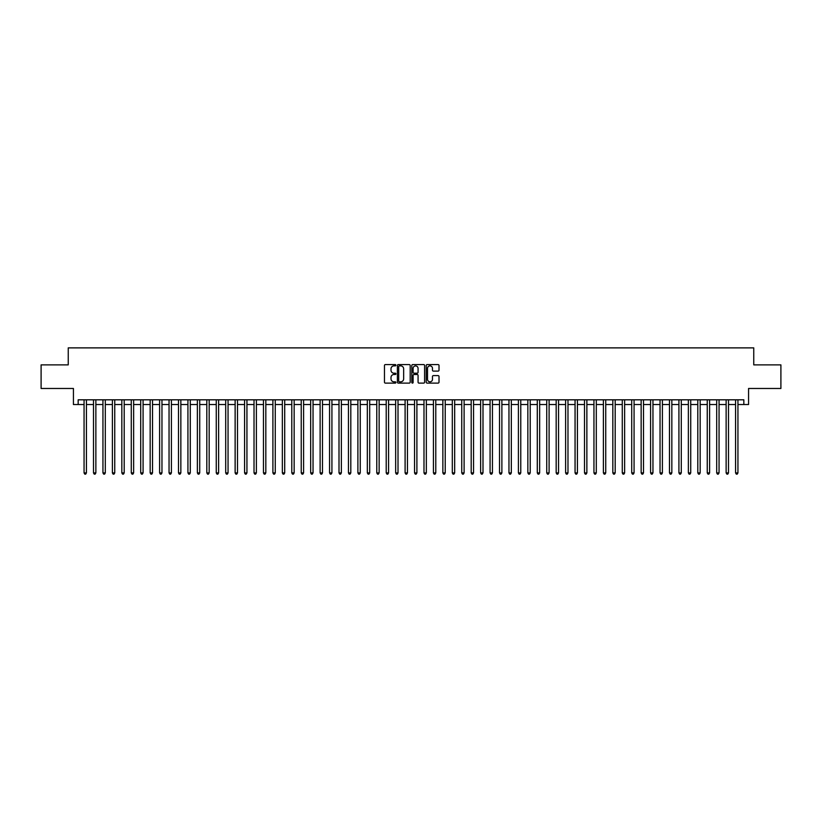 <?xml version="1.0" encoding="UTF-8"?>
<svg xmlns="http://www.w3.org/2000/svg" width="822" height="822" viewBox="0 0 822 822"><rect width="100%" height="100%" fill="white"/><g stroke="black" fill="none" stroke-linecap="round" stroke-linejoin="round"><path stroke-width="1.23" d="M395.896 365.225A0.647 0.647 0 0 0 395.248 364.578L385.395 364.578A0.925 0.925 0 0 0 384.47 365.502L384.47 382.189A0.925 0.925 0 0 0 385.395 383.114L395.248 383.114A0.647 0.647 0 0 0 395.896 382.466A0.647 0.647 0 0 0 395.248 381.819L393.974 381.819A2.969 2.969 0 0 1 391.005 378.85L391.005 377.462A2.969 2.969 0 0 1 393.974 374.493L395.248 374.493A0.647 0.647 0 0 0 395.896 373.846A0.647 0.647 0 0 0 395.248 373.198L393.974 373.198A2.969 2.969 0 0 1 391.005 370.229L391.005 368.842A2.969 2.969 0 0 1 393.974 365.872L395.248 365.872A0.647 0.647 0 0 0 395.896 365.225M438.085 371.112A0.925 0.925 0 0 0 439.01 370.188L439.01 365.502A0.925 0.925 0 0 0 438.085 364.578L427.152 364.578A0.925 0.925 0 0 0 426.228 365.502L426.228 382.189A0.925 0.925 0 0 0 427.152 383.114L438.085 383.114A0.925 0.925 0 0 0 439.01 382.189L439.01 376.538A0.925 0.925 0 0 0 438.085 375.603L433.41 375.603A0.925 0.925 0 0 0 432.475 376.538L432.475 379.332A2.476 2.476 0 0 1 429.998 381.819A2.476 2.476 0 0 1 427.522 379.332L427.522 368.348A2.476 2.476 0 0 1 429.998 365.872A2.476 2.476 0 0 1 432.475 368.348L432.475 370.188A0.925 0.925 0 0 0 433.41 371.112L438.085 371.112M78.162 404.537L78.162 399.811L743.838 399.811L743.838 404.537L748.565 404.537L748.565 388.477L780.9 388.477L780.9 364.876L753.753 364.876L753.753 347.881L68.247 347.881L68.247 364.876L41.1 364.876L41.1 388.477L73.435 388.477L73.435 404.537L84.06 404.537M410.188 365.502A0.925 0.925 0 0 0 409.264 364.578L398.321 364.578A0.925 0.925 0 0 0 397.396 365.502L397.396 382.189A0.925 0.925 0 0 0 398.321 383.114L409.264 383.114A0.925 0.925 0 0 0 410.188 382.189L410.188 365.502M412.736 364.578L423.679 364.578A0.925 0.925 0 0 1 424.604 365.502L424.604 382.189A0.925 0.925 0 0 1 423.679 383.114L418.994 383.114A0.925 0.925 0 0 1 418.069 382.189L418.069 375.418A0.925 0.925 0 0 0 417.144 374.493L414.031 374.493A0.925 0.925 0 0 0 413.106 375.418L413.106 382.466A0.647 0.647 0 0 1 412.459 383.114A0.647 0.647 0 0 1 411.812 382.466L411.812 365.502A0.925 0.925 0 0 1 412.736 364.578M86.423 404.537L93.503 404.537M95.866 404.537L102.945 404.537M105.308 404.537L112.388 404.537M114.751 404.537L121.831 404.537M124.194 404.537L131.273 404.537M133.637 404.537L140.716 404.537M143.079 404.537L150.159 404.537M152.522 404.537L159.602 404.537M161.965 404.537L169.044 404.537M171.408 404.537L178.487 404.537M180.85 404.537L187.93 404.537M190.283 404.537L197.372 404.537M199.725 404.537L206.815 404.537M209.168 404.537L216.258 404.537M218.611 404.537L225.701 404.537M228.054 404.537L235.133 404.537M237.496 404.537L244.576 404.537M246.939 404.537L254.019 404.537M256.382 404.537L263.461 404.537M265.825 404.537L272.904 404.537M275.267 404.537L282.347 404.537M284.71 404.537L291.789 404.537M294.153 404.537L301.232 404.537M303.595 404.537L310.675 404.537M313.038 404.537L320.118 404.537M322.481 404.537L329.56 404.537M331.924 404.537L339.003 404.537M341.366 404.537L348.446 404.537M350.809 404.537L357.889 404.537M360.252 404.537L367.331 404.537M369.695 404.537L376.774 404.537M379.137 404.537L386.217 404.537M388.57 404.537L395.659 404.537M398.012 404.537L405.102 404.537M407.455 404.537L414.545 404.537M416.898 404.537L423.988 404.537M426.341 404.537L433.43 404.537M435.783 404.537L442.863 404.537M445.226 404.537L452.306 404.537M454.669 404.537L461.748 404.537M464.111 404.537L471.191 404.537M473.554 404.537L480.634 404.537M482.997 404.537L490.076 404.537M492.44 404.537L499.519 404.537M501.882 404.537L508.962 404.537M511.325 404.537L518.405 404.537M520.768 404.537L527.847 404.537M530.211 404.537L537.29 404.537M539.653 404.537L546.733 404.537M549.096 404.537L556.175 404.537M558.539 404.537L565.618 404.537M567.981 404.537L575.061 404.537M577.424 404.537L584.504 404.537M586.867 404.537L593.946 404.537M596.299 404.537L603.389 404.537M605.742 404.537L612.832 404.537M615.185 404.537L622.275 404.537M624.628 404.537L631.717 404.537M634.07 404.537L641.15 404.537M643.513 404.537L650.592 404.537M652.956 404.537L660.035 404.537M662.398 404.537L669.478 404.537M671.841 404.537L678.921 404.537M681.284 404.537L688.363 404.537M690.727 404.537L697.806 404.537M700.169 404.537L707.249 404.537M709.612 404.537L716.692 404.537M719.055 404.537L726.134 404.537M728.498 404.537L735.577 404.537M737.94 404.537L743.838 404.537M399.348 365.872A0.647 0.647 0 0 0 398.701 366.52L398.701 381.172A0.647 0.647 0 0 0 399.348 381.819L400.694 381.819A2.969 2.969 0 0 0 403.653 378.85L403.653 368.842A2.969 2.969 0 0 0 400.694 365.872L399.348 365.872M418.069 368.4A2.476 2.476 0 0 0 415.583 365.924A2.476 2.476 0 0 0 413.106 368.4L413.106 372.274A0.925 0.925 0 0 0 414.031 373.198L417.144 373.198A0.925 0.925 0 0 0 418.069 372.274L418.069 368.4M86.423 399.811L86.423 472.897L84.06 472.897L84.06 399.811M86.423 472.897L85.714 474.119L84.769 474.119L84.06 472.897M95.866 399.811L95.866 472.897L93.503 472.897L93.503 399.811M95.866 472.897L95.157 474.119L94.211 474.119L93.503 472.897M105.308 399.811L105.308 472.897L102.945 472.897L102.945 399.811M105.308 472.897L104.6 474.119L103.654 474.119L102.945 472.897M114.751 399.811L114.751 472.897L112.388 472.897L112.388 399.811M114.751 472.897L114.042 474.119L113.097 474.119L112.388 472.897M124.194 399.811L124.194 472.897L121.831 472.897L121.831 399.811M124.194 472.897L123.485 474.119L122.54 474.119L121.831 472.897M133.637 399.811L133.637 472.897L131.273 472.897L131.273 399.811M133.637 472.897L132.928 474.119L131.982 474.119L131.273 472.897M143.079 399.811L143.079 472.897L140.716 472.897L140.716 399.811M143.079 472.897L142.37 474.119L141.425 474.119L140.716 472.897M152.522 399.811L152.522 472.897L150.159 472.897L150.159 399.811M152.522 472.897L151.813 474.119L150.868 474.119L150.159 472.897M161.965 399.811L161.965 472.897L159.602 472.897L159.602 399.811M161.965 472.897L161.256 474.119L160.311 474.119L159.602 472.897M171.408 399.811L171.408 472.897L169.044 472.897L169.044 399.811M171.408 472.897L170.699 474.119L169.753 474.119L169.044 472.897M180.85 399.811L180.85 472.897L178.487 472.897L178.487 399.811M180.85 472.897L180.141 474.119L179.196 474.119L178.487 472.897M190.283 399.811L190.283 472.897L187.93 472.897L187.93 399.811M190.283 472.897L189.584 474.119L188.639 474.119L187.93 472.897M199.725 399.811L199.725 472.897L197.372 472.897L197.372 399.811M199.725 472.897L199.016 474.119L198.081 474.119L197.372 472.897M209.168 399.811L209.168 472.897L206.815 472.897L206.815 399.811M209.168 472.897L208.459 474.119L207.524 474.119L206.815 472.897M218.611 399.811L218.611 472.897L216.258 472.897L216.258 399.811M218.611 472.897L217.902 474.119L216.967 474.119L216.258 472.897M228.054 399.811L228.054 472.897L225.701 472.897L225.701 399.811M228.054 472.897L227.345 474.119L226.399 474.119L225.701 472.897M237.496 399.811L237.496 472.897L235.133 472.897L235.133 399.811M237.496 472.897L236.787 474.119L235.842 474.119L235.133 472.897M246.939 399.811L246.939 472.897L244.576 472.897L244.576 399.811M246.939 472.897L246.23 474.119L245.285 474.119L244.576 472.897M256.382 399.811L256.382 472.897L254.019 472.897L254.019 399.811M256.382 472.897L255.673 474.119L254.728 474.119L254.019 472.897M265.825 399.811L265.825 472.897L263.461 472.897L263.461 399.811M265.825 472.897L265.116 474.119L264.17 474.119L263.461 472.897M275.267 399.811L275.267 472.897L272.904 472.897L272.904 399.811M275.267 472.897L274.558 474.119L273.613 474.119L272.904 472.897M284.71 399.811L284.71 472.897L282.347 472.897L282.347 399.811M284.71 472.897L284.001 474.119L283.056 474.119L282.347 472.897M294.153 399.811L294.153 472.897L291.789 472.897L291.789 399.811M294.153 472.897L293.444 474.119L292.498 474.119L291.789 472.897M303.595 399.811L303.595 472.897L301.232 472.897L301.232 399.811M303.595 472.897L302.886 474.119L301.941 474.119L301.232 472.897M313.038 399.811L313.038 472.897L310.675 472.897L310.675 399.811M313.038 472.897L312.329 474.119L311.384 474.119L310.675 472.897M322.481 399.811L322.481 472.897L320.118 472.897L320.118 399.811M322.481 472.897L321.772 474.119L320.827 474.119L320.118 472.897M331.924 399.811L331.924 472.897L329.56 472.897L329.56 399.811M331.924 472.897L331.215 474.119L330.269 474.119L329.56 472.897M341.366 399.811L341.366 472.897L339.003 472.897L339.003 399.811M341.366 472.897L340.657 474.119L339.712 474.119L339.003 472.897M350.809 399.811L350.809 472.897L348.446 472.897L348.446 399.811M350.809 472.897L350.1 474.119L349.155 474.119L348.446 472.897M360.252 399.811L360.252 472.897L357.889 472.897L357.889 399.811M360.252 472.897L359.543 474.119L358.598 474.119L357.889 472.897M369.695 399.811L369.695 472.897L367.331 472.897L367.331 399.811M369.695 472.897L368.986 474.119L368.04 474.119L367.331 472.897M379.137 399.811L379.137 472.897L376.774 472.897L376.774 399.811M379.137 472.897L378.428 474.119L377.483 474.119L376.774 472.897M388.57 399.811L388.57 472.897L386.217 472.897L386.217 399.811M388.57 472.897L387.871 474.119L386.926 474.119L386.217 472.897M398.012 399.811L398.012 472.897L395.659 472.897L395.659 399.811M398.012 472.897L397.314 474.119L396.368 474.119L395.659 472.897M407.455 399.811L407.455 472.897L405.102 472.897L405.102 399.811M407.455 472.897L406.746 474.119L405.811 474.119L405.102 472.897M416.898 399.811L416.898 472.897L414.545 472.897L414.545 399.811M416.898 472.897L416.189 474.119L415.254 474.119L414.545 472.897M426.341 399.811L426.341 472.897L423.988 472.897L423.988 399.811M426.341 472.897L425.632 474.119L424.686 474.119L423.988 472.897M435.783 399.811L435.783 472.897L433.43 472.897L433.43 399.811M435.783 472.897L435.074 474.119L434.129 474.119L433.43 472.897M445.226 399.811L445.226 472.897L442.863 472.897L442.863 399.811M445.226 472.897L444.517 474.119L443.572 474.119L442.863 472.897M454.669 399.811L454.669 472.897L452.306 472.897L452.306 399.811M454.669 472.897L453.96 474.119L453.014 474.119L452.306 472.897M464.111 399.811L464.111 472.897L461.748 472.897L461.748 399.811M464.111 472.897L463.403 474.119L462.457 474.119L461.748 472.897M473.554 399.811L473.554 472.897L471.191 472.897L471.191 399.811M473.554 472.897L472.845 474.119L471.9 474.119L471.191 472.897M482.997 399.811L482.997 472.897L480.634 472.897L480.634 399.811M482.997 472.897L482.288 474.119L481.343 474.119L480.634 472.897M492.44 399.811L492.44 472.897L490.076 472.897L490.076 399.811M492.44 472.897L491.731 474.119L490.785 474.119L490.076 472.897M501.882 399.811L501.882 472.897L499.519 472.897L499.519 399.811M501.882 472.897L501.173 474.119L500.228 474.119L499.519 472.897M511.325 399.811L511.325 472.897L508.962 472.897L508.962 399.811M511.325 472.897L510.616 474.119L509.671 474.119L508.962 472.897M520.768 399.811L520.768 472.897L518.405 472.897L518.405 399.811M520.768 472.897L520.059 474.119L519.114 474.119L518.405 472.897M530.211 399.811L530.211 472.897L527.847 472.897L527.847 399.811M530.211 472.897L529.502 474.119L528.556 474.119L527.847 472.897M539.653 399.811L539.653 472.897L537.29 472.897L537.29 399.811M539.653 472.897L538.944 474.119L537.999 474.119L537.29 472.897M549.096 399.811L549.096 472.897L546.733 472.897L546.733 399.811M549.096 472.897L548.387 474.119L547.442 474.119L546.733 472.897M558.539 399.811L558.539 472.897L556.175 472.897L556.175 399.811M558.539 472.897L557.83 474.119L556.884 474.119L556.175 472.897M567.981 399.811L567.981 472.897L565.618 472.897L565.618 399.811M567.981 472.897L567.272 474.119L566.327 474.119L565.618 472.897M577.424 399.811L577.424 472.897L575.061 472.897L575.061 399.811M577.424 472.897L576.715 474.119L575.77 474.119L575.061 472.897M586.867 399.811L586.867 472.897L584.504 472.897L584.504 399.811M586.867 472.897L586.158 474.119L585.213 474.119L584.504 472.897M596.299 399.811L596.299 472.897L593.946 472.897L593.946 399.811M596.299 472.897L595.601 474.119L594.655 474.119L593.946 472.897M605.742 399.811L605.742 472.897L603.389 472.897L603.389 399.811M605.742 472.897L605.033 474.119L604.098 474.119L603.389 472.897M615.185 399.811L615.185 472.897L612.832 472.897L612.832 399.811M615.185 472.897L614.476 474.119L613.541 474.119L612.832 472.897M624.628 399.811L624.628 472.897L622.275 472.897L622.275 399.811M624.628 472.897L623.919 474.119L622.984 474.119L622.275 472.897M634.07 399.811L634.07 472.897L631.717 472.897L631.717 399.811M634.07 472.897L633.361 474.119L632.416 474.119L631.717 472.897M643.513 399.811L643.513 472.897L641.15 472.897L641.15 399.811M643.513 472.897L642.804 474.119L641.859 474.119L641.15 472.897M652.956 399.811L652.956 472.897L650.592 472.897L650.592 399.811M652.956 472.897L652.247 474.119L651.301 474.119L650.592 472.897M662.398 399.811L662.398 472.897L660.035 472.897L660.035 399.811M662.398 472.897L661.689 474.119L660.744 474.119L660.035 472.897M671.841 399.811L671.841 472.897L669.478 472.897L669.478 399.811M671.841 472.897L671.132 474.119L670.187 474.119L669.478 472.897M681.284 399.811L681.284 472.897L678.921 472.897L678.921 399.811M681.284 472.897L680.575 474.119L679.63 474.119L678.921 472.897M690.727 399.811L690.727 472.897L688.363 472.897L688.363 399.811M690.727 472.897L690.018 474.119L689.072 474.119L688.363 472.897M700.169 399.811L700.169 472.897L697.806 472.897L697.806 399.811M700.169 472.897L699.46 474.119L698.515 474.119L697.806 472.897M709.612 399.811L709.612 472.897L707.249 472.897L707.249 399.811M709.612 472.897L708.903 474.119L707.958 474.119L707.249 472.897M719.055 399.811L719.055 472.897L716.692 472.897L716.692 399.811M719.055 472.897L718.346 474.119L717.401 474.119L716.692 472.897M728.498 399.811L728.498 472.897L726.134 472.897L726.134 399.811M728.498 472.897L727.789 474.119L726.843 474.119L726.134 472.897M737.94 399.811L737.94 472.897L735.577 472.897L735.577 399.811M737.94 472.897L737.231 474.119L736.286 474.119L735.577 472.897"/></g></svg>
